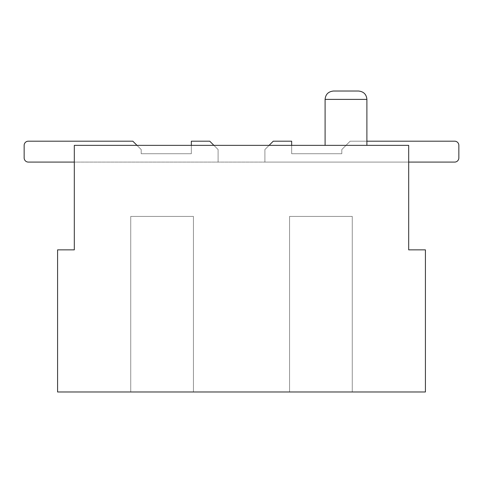 <?xml version="1.0" encoding="UTF-8"?>
<svg xmlns="http://www.w3.org/2000/svg" width="483" height="483" viewBox="0 0 483 483"><rect width="100%" height="100%" fill="white"/><g stroke="black" fill="none" stroke-linecap="round" stroke-linejoin="round"><path stroke-width="0.36" stroke-dasharray="2.42 1.81" d="M57.586 391.973L425.414 391.973L425.414 249.862L408.69 249.862L408.69 145.365L74.31 145.365L408.69 145.365L74.31 145.365L74.31 249.862L57.586 249.862L57.586 391.973M130.736 391.973L193.429 391.973L130.736 391.973L130.736 216.42L193.429 216.42L130.736 216.42L130.736 391.973M352.264 391.973L289.571 391.973L352.264 391.973L352.264 216.42L289.571 216.42L352.264 216.42L352.264 391.973M458.85 157.905L458.85 145.365A4.178 4.178 0 0 0 454.672 141.187A4.178 4.178 0 0 1 458.85 145.365A4.178 4.178 0 0 0 454.672 141.187A4.178 4.178 0 0 1 458.85 145.365L458.85 157.905L458.85 145.365A4.178 4.178 0 0 0 454.672 141.187A4.178 4.178 0 0 1 458.85 145.365A4.178 4.178 0 0 0 454.672 141.187A4.178 4.178 0 0 1 458.85 145.365L458.85 157.905L458.85 145.365A4.178 4.178 0 0 0 454.672 141.187A4.178 4.178 0 0 1 458.85 145.365A4.178 4.178 0 0 0 454.672 141.187A4.178 4.178 0 0 1 458.85 145.365L458.85 157.905L458.85 145.365A4.178 4.178 0 0 0 454.672 141.187A4.178 4.178 0 0 1 458.85 145.365A4.178 4.178 0 0 0 454.672 141.187A4.178 4.178 0 0 1 458.85 145.365L458.85 157.905L458.85 145.365A4.178 4.178 0 0 0 454.672 141.187A4.178 4.178 0 0 1 458.85 145.365L458.85 157.905A4.178 4.178 0 0 1 454.672 162.083A4.178 4.178 0 0 0 458.85 157.905A4.178 4.178 0 0 1 454.672 162.083A4.178 4.178 0 0 0 458.85 157.905A4.178 4.178 0 0 1 454.672 162.083A4.178 4.178 0 0 0 458.85 157.905A4.178 4.178 0 0 1 454.672 162.083A4.178 4.178 0 0 0 458.85 157.905A4.178 4.178 0 0 1 454.672 162.083A4.178 4.178 0 0 0 458.85 157.905A4.178 4.178 0 0 1 454.672 162.083A4.178 4.178 0 0 0 458.85 157.905A4.178 4.178 0 0 1 454.672 162.083A4.178 4.178 0 0 0 458.85 157.905A4.178 4.178 0 0 1 454.672 162.083A4.178 4.178 0 0 0 458.85 157.905A4.178 4.178 0 0 1 454.672 162.083A4.178 4.178 0 0 0 458.85 157.905A4.178 4.178 0 0 1 454.672 162.083L74.31 162.083L74.31 145.365L74.31 162.083L28.328 162.083A4.178 4.178 0 0 1 24.15 157.905L24.15 145.365A4.178 4.178 0 0 1 28.328 141.187L132.825 141.187L28.328 141.187A4.178 4.178 0 0 0 24.15 145.365A4.178 4.178 0 0 1 28.328 141.187A4.178 4.178 0 0 0 24.15 145.365A4.178 4.178 0 0 1 28.328 141.187L132.825 141.187L28.328 141.187A4.178 4.178 0 0 0 24.15 145.365A4.178 4.178 0 0 1 28.328 141.187L132.825 141.187L141.187 149.543L141.187 153.727L191.34 153.727L141.187 153.727L191.34 153.727L141.187 153.727L191.34 153.727L141.187 153.727L191.34 153.727L141.187 153.727L191.34 153.727L141.187 153.727L191.34 153.727L141.187 153.727L191.34 153.727L141.187 153.727L191.34 153.727L141.187 153.727L191.34 153.727L141.187 153.727L191.34 153.727L141.187 153.727L141.187 149.543L132.825 141.187L141.187 149.543L141.187 153.727L141.187 149.543L141.187 153.727L141.187 149.543L141.187 153.727L141.187 149.543L141.187 153.727L141.187 149.543L141.187 153.727L141.187 149.543L141.187 153.727L141.187 149.543L141.187 153.727L141.187 149.543L141.187 153.727L141.187 149.543L141.187 153.727L141.187 149.543L137.003 145.365M28.328 162.083A4.178 4.178 0 0 1 24.15 157.905A4.178 4.178 0 0 0 28.328 162.083A4.178 4.178 0 0 1 24.15 157.905A4.178 4.178 0 0 0 28.328 162.083L74.31 162.083L28.328 162.083A4.178 4.178 0 0 1 24.15 157.905A4.178 4.178 0 0 0 28.328 162.083A4.178 4.178 0 0 1 24.15 157.905A4.178 4.178 0 0 0 28.328 162.083L74.31 162.083L28.328 162.083A4.178 4.178 0 0 1 24.15 157.905A4.178 4.178 0 0 0 28.328 162.083A4.178 4.178 0 0 1 24.15 157.905A4.178 4.178 0 0 0 28.328 162.083L74.31 162.083L28.328 162.083A4.178 4.178 0 0 1 24.15 157.905A4.178 4.178 0 0 0 28.328 162.083A4.178 4.178 0 0 1 24.15 157.905A4.178 4.178 0 0 0 28.328 162.083A4.178 4.178 0 0 1 24.15 157.905A4.178 4.178 0 0 0 28.328 162.083L408.69 162.083L264.907 162.083L264.907 149.543L273.269 141.187L291.66 141.187L291.66 153.727L341.813 153.727L341.813 149.543L350.175 141.187L341.813 149.543L341.813 153.727L291.66 153.727L341.813 153.727L341.813 149.543L350.175 141.187L366.893 141.187L350.175 141.187L341.813 149.543L341.813 153.727L291.66 153.727L341.813 153.727L341.813 149.543L341.813 153.727L341.813 149.543L341.813 153.727L341.813 149.543L341.813 153.727L341.813 149.543L341.813 153.727L341.813 149.543L341.813 153.727L341.813 149.543L341.813 153.727L341.813 149.543L341.813 153.727L341.813 149.543L341.813 153.727L291.66 153.727L341.813 153.727L291.66 153.727L341.813 153.727L291.66 153.727L341.813 153.727L291.66 153.727L341.813 153.727L291.66 153.727L341.813 153.727L291.66 153.727L341.813 153.727L291.66 153.727L341.813 153.727L291.66 153.727L291.66 145.365M269.085 145.365L264.907 149.543L273.269 141.187L264.907 149.543L273.269 141.187L264.907 149.543L273.269 141.187L291.66 141.187L273.269 141.187L264.907 149.543L273.269 141.187L291.66 141.187L291.66 153.727L291.66 141.187L291.66 153.727L291.66 141.187L291.66 153.727L291.66 141.187L291.66 153.727L291.66 141.187L291.66 153.727L291.66 141.187L291.66 153.727L291.66 141.187L291.66 153.727L291.66 141.187L291.66 153.727L291.66 141.187L291.66 153.727L291.66 141.187L273.269 141.187L291.66 141.187L273.269 141.187L264.907 149.543L273.269 141.187L291.66 141.187L273.269 141.187L264.907 149.543L273.269 141.187L291.66 141.187L273.269 141.187L264.907 149.543L273.269 141.187L291.66 141.187L273.269 141.187L264.907 149.543L273.269 141.187L291.66 141.187L273.269 141.187L264.907 149.543L273.269 141.187L291.66 141.187L273.269 141.187L264.907 149.543L264.907 162.083L264.907 149.543L264.907 162.083L264.907 149.543L264.907 162.083L264.907 149.543L264.907 162.083L264.907 149.543L264.907 162.083L264.907 149.543L264.907 162.083L264.907 149.543L264.907 162.083L264.907 149.543L264.907 162.083L264.907 149.543L264.907 162.083L264.907 149.543L264.907 162.083L408.69 162.083L264.907 162.083L408.69 162.083L264.907 162.083L408.69 162.083L264.907 162.083L408.69 162.083L264.907 162.083L408.69 162.083L264.907 162.083L408.69 162.083L264.907 162.083L408.69 162.083L264.907 162.083L408.69 162.083L264.907 162.083L408.69 162.083L264.907 162.083L408.69 162.083L408.69 145.365L408.69 162.083L454.672 162.083M454.672 141.187L350.175 141.187L341.813 149.543L350.175 141.187L366.893 141.187L350.175 141.187L341.813 149.543L350.175 141.187L366.893 141.187L350.175 141.187L341.813 149.543L350.175 141.187L341.813 149.543L350.175 141.187L366.893 141.187L350.175 141.187L341.813 149.543L350.175 141.187L341.813 149.543L350.175 141.187L366.893 141.187L350.175 141.187L341.813 149.543L350.175 141.187L341.813 149.543L350.175 141.187L454.672 141.187A4.178 4.178 0 0 1 458.85 145.365M213.915 145.365L218.093 149.543L218.093 162.083L218.093 149.543L209.731 141.187L218.093 149.543L218.093 162.083L218.093 149.543L209.731 141.187L191.34 141.187L209.731 141.187L218.093 149.543L218.093 162.083L218.093 149.543L209.731 141.187L191.34 141.187L209.731 141.187L218.093 149.543L218.093 162.083L218.093 149.543L209.731 141.187L191.34 141.187L209.731 141.187L218.093 149.543L218.093 162.083L218.093 149.543L209.731 141.187L191.34 141.187L209.731 141.187L218.093 149.543L218.093 162.083L218.093 149.543L218.093 162.083L218.093 149.543L209.731 141.187L191.34 141.187L209.731 141.187L218.093 149.543L209.731 141.187L191.34 141.187L209.731 141.187L218.093 149.543L218.093 162.083L218.093 149.543L209.731 141.187L191.34 141.187L209.731 141.187L218.093 149.543L218.093 162.083L218.093 149.543L218.093 162.083L218.093 149.543L209.731 141.187L218.093 149.543L209.731 141.187L191.34 141.187L209.731 141.187L191.34 141.187L209.731 141.187L191.34 141.187L191.34 153.727L191.34 145.365M24.15 157.905L24.15 145.365A4.178 4.178 0 0 1 28.328 141.187A4.178 4.178 0 0 0 24.15 145.365A4.178 4.178 0 0 1 28.328 141.187L132.825 141.187L28.328 141.187A4.178 4.178 0 0 0 24.15 145.365A4.178 4.178 0 0 1 28.328 141.187L132.825 141.187L141.187 149.543L132.825 141.187L28.328 141.187A4.178 4.178 0 0 0 24.15 145.365A4.178 4.178 0 0 1 28.328 141.187L132.825 141.187L141.187 149.543L132.825 141.187L28.328 141.187A4.178 4.178 0 0 0 24.15 145.365A4.178 4.178 0 0 1 28.328 141.187L132.825 141.187L141.187 149.543L132.825 141.187L28.328 141.187A4.178 4.178 0 0 0 24.15 145.365A4.178 4.178 0 0 1 28.328 141.187L132.825 141.187L141.187 149.543L132.825 141.187L28.328 141.187A4.178 4.178 0 0 0 24.15 145.365L24.15 157.905L24.15 145.365M191.34 141.187L191.34 153.727L191.34 141.187M132.825 141.187L141.187 149.543L132.825 141.187L28.328 141.187L132.825 141.187L141.187 149.543L132.825 141.187M291.66 141.187L273.269 141.187L291.66 141.187M345.997 145.365L325.095 145.365L345.997 145.365M345.997 91.027L333.457 91.027C328.331 91.571 325.548 94.354 325.095 99.389L366.893 99.389C366.446 94.354 363.657 91.571 358.537 91.027L345.997 91.027M193.429 391.973L193.429 216.42L193.429 391.973M289.571 391.973L289.571 216.42L289.571 391.973M366.893 145.365L366.893 99.389M325.095 145.365L325.095 99.389"/><path stroke-width="0.72" d="M425.414 391.973L57.586 391.973L57.586 249.862L74.31 249.862L74.31 145.365L408.69 145.365L408.69 249.862L425.414 249.862L425.414 391.973M454.672 162.083L408.69 162.083L454.672 162.083A4.178 4.178 0 0 0 458.85 157.905L458.85 145.365A4.178 4.178 0 0 0 454.672 141.187L366.893 141.187L454.672 141.187M28.328 162.083L74.31 162.083L28.328 162.083A4.178 4.178 0 0 1 24.15 157.905L24.15 145.365A4.178 4.178 0 0 1 28.328 141.187L132.825 141.187L137.003 145.365M291.66 145.365L291.66 141.187L273.269 141.187L269.085 145.365M191.34 145.365L191.34 141.187L209.731 141.187L213.915 145.365M458.85 157.905L458.85 145.365M24.15 157.905L24.15 145.365M345.997 91.027L358.537 91.027C363.657 91.571 366.446 94.354 366.893 99.389L325.095 99.389C325.548 94.354 328.331 91.571 333.457 91.027L345.997 91.027M325.095 145.365L325.095 99.389M366.893 145.365L366.893 99.389"/></g></svg>
